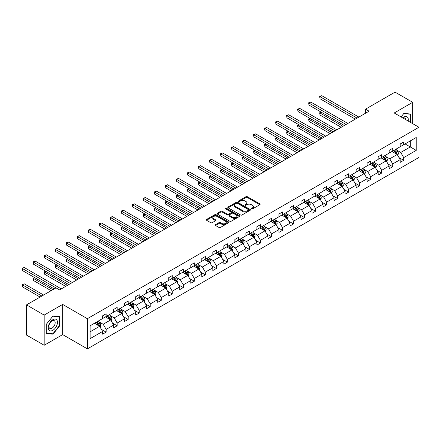 <?xml version="1.0" encoding="UTF-8"?>
<svg xmlns="http://www.w3.org/2000/svg" width="441" height="441" viewBox="0 0 441 441"><rect width="100%" height="100%" fill="white"/><g stroke="black" fill="none" stroke-linecap="round" stroke-linejoin="round"><path stroke-width="0.66" d="M251.491 208.957A0.689 0.397 0 0 0 252.461 208.957L259.832 204.701A0.981 0.568 0 0 0 260.118 204.304A0.981 0.568 0 0 0 259.832 203.902L247.346 196.697A0.981 0.568 0 0 0 245.957 196.697L238.592 200.953A0.689 0.397 0 0 0 238.388 201.228A0.689 0.397 0 0 0 238.592 201.509A0.689 0.397 0 0 0 239.562 201.509L240.516 200.958A3.137 1.814 0 0 1 244.953 200.958L245.995 201.559A3.137 1.814 0 0 1 246.916 202.843A3.137 1.814 0 0 1 245.995 204.122L245.042 204.674A0.689 0.397 0 0 0 244.838 204.955A0.689 0.397 0 0 0 245.042 205.236A0.689 0.397 0 0 0 246.012 205.236L246.966 204.685A3.137 1.814 0 0 1 251.403 204.685L252.445 205.285A3.137 1.814 0 0 1 253.366 206.564A3.137 1.814 0 0 1 252.445 207.849L251.491 208.395A0.689 0.397 0 0 0 251.287 208.676A0.689 0.397 0 0 0 251.491 208.957L251.491 208.395M215.517 224.645A0.981 0.568 0 0 0 215.23 225.042A0.981 0.568 0 0 0 215.517 225.445L219.017 227.468A0.981 0.568 0 0 0 220.406 227.468L228.587 222.744A0.981 0.568 0 0 0 228.873 222.341A0.981 0.568 0 0 0 228.587 221.939L216.107 214.734A0.981 0.568 0 0 0 214.717 214.734L206.537 219.458A0.981 0.568 0 0 0 206.245 219.861A0.981 0.568 0 0 0 206.537 220.257L210.765 222.699A0.981 0.568 0 0 0 212.154 222.699L215.655 220.676A0.981 0.568 0 0 0 215.941 220.28A0.981 0.568 0 0 0 215.655 219.877L213.554 218.664A2.624 1.516 0 0 1 212.788 217.595A2.624 1.516 0 0 1 214.409 216.195A2.624 1.516 0 0 1 217.264 216.525L225.483 221.272A2.624 1.516 0 0 1 226.255 222.341A2.624 1.516 0 0 1 224.634 223.741A2.624 1.516 0 0 1 221.773 223.411L220.406 222.622A0.981 0.568 0 0 0 219.017 222.622L215.517 224.645L215.517 225.445M62.655 304.417L44.177 315.083L26.515 304.885L26.515 335.072L44.177 345.27L62.655 334.603L87.384 348.875L87.384 318.694L62.655 304.417L62.655 334.603M412.699 123.651L412.699 102.318L394.221 112.984L418.95 127.262L87.384 318.694M412.699 102.318L395.037 92.125L365.539 109.153L365.539 113.232M26.515 304.885L56.013 287.857L59.546 289.897L369.067 111.193L365.539 109.153M240.588 215.015A0.981 0.568 0 0 0 241.971 215.015L250.157 210.291A0.981 0.568 0 0 0 250.444 209.888A0.981 0.568 0 0 0 250.157 209.486L237.671 202.281A0.981 0.568 0 0 0 236.288 202.281L228.102 207.005A0.981 0.568 0 0 0 227.815 207.408A0.981 0.568 0 0 0 228.102 207.805L240.588 215.015M225.985 209.106A0.689 0.397 0 0 1 226.68 209.205L226.68 208.389L239.369 215.715A0.981 0.568 0 0 1 239.656 216.112A0.981 0.568 0 0 1 239.369 216.514L231.189 221.239A0.981 0.568 0 0 1 229.8 221.239L217.319 214.034L217.319 213.235A0.981 0.568 0 0 0 217.033 213.631A0.981 0.568 0 0 0 217.319 214.034M217.319 213.235L220.82 211.211A0.981 0.568 0 0 1 222.209 211.211L227.269 214.133A0.981 0.568 0 0 0 228.659 214.133L230.979 212.794A0.981 0.568 0 0 0 231.266 212.391A0.981 0.568 0 0 0 230.979 211.989L225.709 208.946A0.689 0.397 0 0 1 225.511 208.67A0.689 0.397 0 0 1 225.93 208.301A0.689 0.397 0 0 1 226.68 208.389M44.177 315.083L44.177 345.27M90.102 325.772L102.61 318.551L102.61 315.817L106.138 313.777L106.138 316.511L113.629 312.184L113.629 309.455L117.163 307.416L117.163 310.144L124.649 305.822L124.649 303.088L128.182 301.049L128.182 303.783L135.674 299.461L135.674 296.727L139.207 294.687L139.207 297.421L146.693 293.094L146.693 290.365L150.227 288.326L150.227 291.054L157.713 286.733L157.713 283.998L161.246 281.959L161.246 284.693L168.738 280.371L168.738 277.637L172.271 275.597L172.271 278.332L179.757 274.004L179.757 271.276L183.291 269.236L183.291 271.965L190.782 267.643L190.782 264.909L194.316 262.869L194.316 265.603L201.802 261.281L201.802 258.547L205.335 256.508L205.335 259.242L212.821 254.915L212.821 252.186L216.355 250.146L216.355 252.875L223.846 248.553L223.846 245.819L227.38 243.779L227.38 246.513L234.866 242.192L234.866 239.457L238.399 237.418L238.399 240.152L245.891 235.825L245.891 233.096L249.419 231.056L249.419 233.785L256.91 229.463L256.91 226.729L260.444 224.69L260.444 227.424L267.93 223.102L267.93 220.368L271.463 218.328L271.463 221.062L278.955 216.735L278.955 214.006L282.488 211.967L282.488 214.695L289.974 210.374L289.974 207.639L293.508 205.6L293.508 208.334L300.999 204.012L300.999 201.278L304.527 199.238L304.527 201.972L312.019 197.645L312.019 194.916L315.552 192.877L315.552 195.606L323.038 191.284L323.038 188.55L326.572 186.51L326.572 189.244L334.063 184.922L334.063 182.188L337.597 180.149L337.597 182.883L345.083 178.555L345.083 175.827L348.616 173.787L348.616 176.516L356.108 172.194L356.108 169.46L359.635 167.42L359.635 170.154L367.127 165.833L367.127 163.098L370.661 161.059L370.661 163.793L378.146 159.466L378.146 156.737L381.68 154.697L381.68 157.426L389.171 153.104L389.171 150.37L392.705 148.33L392.705 151.065L400.191 146.743L400.191 144.009L403.724 141.969L403.724 144.703L416.232 137.482L416.232 150.37L403.724 157.591L403.724 160.326L400.191 162.365L400.191 159.631L392.705 163.953L392.705 166.687L389.171 168.727L389.171 165.992L381.68 170.32L381.68 173.048L378.146 175.088L378.146 172.359L370.661 176.681L370.661 179.415L367.127 181.455L367.127 178.721L359.635 183.043L359.635 185.777L356.108 187.816L356.108 185.082L348.616 189.41L348.616 192.138L345.083 194.178L345.083 191.449L337.597 195.771L337.597 198.505L334.063 200.545L334.063 197.811L326.572 202.132L326.572 204.867L323.038 206.906L323.038 204.172L315.552 208.499L315.552 211.228L312.019 213.268L312.019 210.539L304.527 214.861L304.527 217.595L300.999 219.635L300.999 216.9L293.508 221.222L293.508 223.956L289.974 225.996L289.974 223.262L282.488 227.589L282.488 230.318L278.955 232.357L278.955 229.629L271.463 233.951L271.463 236.685L267.93 238.724L267.93 235.99L260.444 240.312L260.444 243.046L256.91 245.086L256.91 242.352L249.419 246.679L249.419 249.413L245.891 251.447L245.891 248.718L238.399 253.04L238.399 255.774L234.866 257.814L234.866 255.08L227.38 259.402L227.38 262.136L223.846 264.176L223.846 261.441L216.355 265.769L216.355 268.503L212.821 270.542L212.821 267.808L205.335 272.13L205.335 274.864L201.802 276.904L201.802 274.17L194.316 278.492L194.316 281.226L190.782 283.265L190.782 280.531L183.291 284.858L183.291 287.593L179.757 289.632L179.757 286.898L172.271 291.22L172.271 293.954L168.738 295.994L168.738 293.259L161.246 297.581L161.246 300.315L157.713 302.355L157.713 299.621L150.227 303.948L150.227 306.682L146.693 308.722L146.693 305.988L139.207 310.31L139.207 313.044L135.674 315.083L135.674 312.349L128.182 316.671L128.182 319.405L124.649 321.445L124.649 318.711L117.163 323.038L117.163 325.772L113.629 327.812L113.629 325.078L106.138 329.399L106.138 332.134L102.61 334.173L102.61 331.439L90.102 338.66L90.102 325.772M87.384 348.875L418.95 157.448L418.95 127.262M105.432 316.919L110.663 319.934L103.172 324.262L99.082 321.897M103.172 324.262L106.138 329.399M110.663 319.934L113.629 325.078M102.61 317.895L103.172 318.226L106.138 316.511M116.457 310.552L121.683 313.573L114.191 317.895L110.107 315.536M114.191 317.895L117.163 323.038M121.683 313.573L124.649 318.711M113.629 311.533L114.191 311.859L117.163 310.144M127.477 304.191L132.702 307.212L125.216 311.533L121.126 309.174M125.216 311.533L128.182 316.671M132.702 307.212L135.674 312.349M124.649 305.172L125.216 305.497L128.182 303.783M138.496 297.829L143.727 300.845L136.236 305.172L132.146 302.807M136.236 305.172L139.207 310.31M143.727 300.845L146.693 305.988M135.674 298.805L136.236 299.136L139.207 297.421M149.521 291.462L154.747 294.483L147.261 298.805L143.171 296.446M147.261 298.805L150.227 303.948M154.747 294.483L157.713 299.621M146.693 292.444L147.261 292.769L150.227 291.054M160.541 285.101L165.772 288.122L158.28 292.444L154.19 290.084M158.28 292.444L161.246 297.581M165.772 288.122L168.738 293.259M157.713 286.082L158.28 286.407L161.246 284.693M171.566 278.74L176.791 281.755L169.3 286.082L165.215 283.717M169.3 286.082L172.271 291.22M176.791 281.755L179.757 286.898M168.738 279.715L169.3 280.046L172.271 278.332M182.585 272.373L187.811 275.393L180.325 279.715L176.235 277.356M180.325 279.715L183.291 284.858M187.811 275.393L190.782 280.531M179.757 273.354L180.325 273.679L183.291 271.965M193.605 266.011L198.836 269.032L191.344 273.354L187.254 270.995M191.344 273.354L194.316 278.492M198.836 269.032L201.802 274.17M190.782 266.992L191.344 267.318L194.316 265.603M204.63 259.65L209.855 262.665L202.369 266.992L198.279 264.628M202.369 266.992L205.335 272.13M209.855 262.665L212.821 267.808M201.802 260.625L202.369 260.956L205.335 259.242M215.649 253.283L220.88 256.304L213.389 260.625L209.299 258.266M213.389 260.625L216.355 265.769M220.88 256.304L223.846 261.441M212.821 254.264L213.389 254.589L216.355 252.875M226.674 246.921L231.9 249.942L224.408 254.264L220.324 251.905M224.408 254.264L227.38 259.402M231.9 249.942L234.866 255.08M223.846 247.903L224.408 248.228L227.38 246.513M237.693 240.56L242.919 243.575L235.433 247.903L231.343 245.538M235.433 247.903L238.399 253.04M242.919 243.575L245.891 248.718M234.866 241.536L235.433 241.866L238.399 240.152M248.713 234.193L253.944 237.214L246.453 241.536L242.363 239.176M246.453 241.536L249.419 246.679M253.944 237.214L256.91 242.352M245.891 235.174L246.453 235.5L249.419 233.785M259.738 227.832L264.964 230.852L257.478 235.174L253.388 232.815M257.478 235.174L260.444 240.312M264.964 230.852L267.93 235.99M256.91 228.813L257.478 229.138L260.444 227.424M270.757 221.47L275.989 224.486L268.497 228.813L264.407 226.448M268.497 228.813L271.463 233.951M275.989 224.486L278.955 229.629M267.93 222.446L268.497 222.777L271.463 221.062M281.777 215.103L287.008 218.124L279.517 222.446L275.432 220.087M279.517 222.446L282.488 227.589M287.008 218.124L289.974 223.262M278.955 216.084L279.517 216.41L282.488 214.695M292.802 208.742L298.028 211.763L290.542 216.084L286.452 213.725M290.542 216.084L293.508 221.222M298.028 211.763L300.999 216.9M289.974 209.723L290.542 210.048L293.508 208.334M303.821 202.38L309.053 205.396L301.561 209.723L297.471 207.358M301.561 209.723L304.527 214.861M309.053 205.396L312.019 210.539M300.999 203.356L301.561 203.687L304.527 201.972M314.846 196.013L320.072 199.034L312.586 203.356L308.496 200.997M312.586 203.356L315.552 208.499M320.072 199.034L323.038 204.172M312.019 196.995L312.586 197.32L315.552 195.606M325.866 189.652L331.097 192.673L323.606 196.995L319.516 194.635M323.606 196.995L326.572 202.132M331.097 192.673L334.063 197.811M323.038 190.633L323.606 190.959L326.572 189.244M336.885 183.291L342.117 186.306L334.625 190.633L330.541 188.268M334.625 190.633L337.597 195.771M342.117 186.306L345.083 191.449M334.063 184.266L334.625 184.592L337.597 182.883M347.91 176.924L353.136 179.945L345.65 184.266L341.56 181.907M345.65 184.266L348.616 189.41M353.136 179.945L356.108 185.082M345.083 177.905L345.65 178.23L348.616 176.516M358.93 170.562L364.161 173.583L356.67 177.905L352.579 175.546M356.67 177.905L359.635 183.043M364.161 173.583L367.127 178.721M356.108 171.543L356.67 171.869L359.635 170.154M369.955 164.201L375.181 167.216L367.695 171.543L363.605 169.179M367.695 171.543L370.661 176.681M375.181 167.216L378.146 172.359M367.127 165.177L367.695 165.502L370.661 163.793M380.974 157.834L386.2 160.855L378.714 165.177L374.624 162.817M378.714 165.177L381.68 170.32M386.2 160.855L389.171 165.992M378.146 158.815L378.714 159.14L381.68 157.426M391.994 151.472L397.225 154.493L389.734 158.815L385.643 156.456M389.734 158.815L392.705 163.953M397.225 154.493L400.191 159.631M389.171 152.454L389.734 152.779L392.705 151.065M405.07 143.926L410.295 146.947L400.759 152.454L396.668 150.089M400.759 152.454L403.724 157.591M416.232 150.37L410.295 146.947L410.295 140.905L416.232 137.482M400.191 146.087L400.759 146.412L403.724 144.703M90.102 331.808L99.638 326.301L94.413 323.281M99.638 326.301L102.61 331.439M399.028 157.613L403.724 160.326M388.003 163.975L392.705 166.687M376.983 170.336L381.68 173.048M365.964 176.703L370.661 179.415M354.939 183.065L359.635 185.777M343.919 189.426L348.616 192.138M332.894 195.793L337.597 198.505M321.875 202.154L326.572 204.867M310.855 208.516L315.552 211.228M299.83 214.883L304.527 217.595M288.811 221.244L293.508 223.956M277.786 227.606L282.488 230.318M266.766 233.973L271.463 236.685M255.747 240.334L260.444 243.046M244.722 246.695L249.419 249.413M233.702 253.062L238.399 255.774M222.677 259.424L227.38 262.136M211.658 265.785L216.355 268.503M200.638 272.152L205.335 274.864M189.613 278.514L194.316 281.226M178.594 284.875L183.291 287.593M167.569 291.242L172.271 293.954M156.549 297.603L161.246 300.315M145.53 303.965L150.227 306.682M134.505 310.332L139.207 313.044M123.486 316.693L128.182 319.405M112.461 323.06L117.163 325.772M101.441 329.421L106.138 332.134M410.681 122.493L410.681 114.032L403.868 113.42L401.045 116.926M59.827 325.684L59.827 316.594L53.008 315.988L46.189 324.466L46.189 333.556L53.008 334.168L59.827 325.684L59.474 325.48M251.767 209.056L252.445 208.665A3.137 1.814 0 0 0 253.366 207.38L253.366 206.564M246.916 202.843L246.916 203.659A3.137 1.814 0 0 1 245.995 204.938L245.317 205.33M259.815 204.712L247.346 197.513A0.981 0.568 0 0 0 245.957 197.513L238.868 201.609M250.141 210.296L237.671 203.097A0.981 0.568 0 0 0 236.288 203.097L228.113 207.816M248.421 210.17A0.689 0.397 0 0 0 248.625 209.888A0.689 0.397 0 0 0 248.421 209.607L237.462 203.284A0.689 0.397 0 0 0 236.492 203.284L235.488 203.863A3.137 1.814 0 0 0 234.568 205.142A3.137 1.814 0 0 0 235.488 206.427L242.98 210.748A3.137 1.814 0 0 0 247.418 210.748L248.421 210.17L248.421 210.985A0.689 0.397 0 0 0 248.625 210.704L248.625 209.888M234.568 205.142L234.568 205.958A3.137 1.814 0 0 0 235.488 207.242L235.488 206.427M248.421 210.985L247.418 211.564A3.137 1.814 0 0 1 242.98 211.564L235.488 207.242M217.33 214.039L220.82 212.027L220.82 211.211M231.266 212.391L231.266 213.207A0.981 0.568 0 0 1 230.979 213.609L228.659 214.949A0.981 0.568 0 0 1 227.269 214.949L222.209 212.027A0.981 0.568 0 0 0 220.82 212.027M226.68 209.205L239.358 216.52M232.523 217.165A2.624 1.516 0 0 0 235.384 217.496A2.624 1.516 0 0 0 236.999 216.096A2.624 1.516 0 0 0 236.233 215.026L233.339 213.35A0.981 0.568 0 0 0 231.949 213.35L229.629 214.695A0.981 0.568 0 0 0 229.342 215.092A0.981 0.568 0 0 0 229.629 215.495L232.523 217.165L232.523 217.981A2.624 1.516 0 0 0 235.384 218.312A2.624 1.516 0 0 0 236.999 216.911L236.999 216.096M229.342 215.092L229.342 215.908A0.981 0.568 0 0 0 229.629 216.31L229.629 215.495M232.523 217.981L229.629 216.31M226.255 222.341L226.255 223.157A2.624 1.516 0 0 1 224.634 224.557A2.624 1.516 0 0 1 221.773 224.226L220.406 223.438A0.981 0.568 0 0 0 219.017 223.438L215.528 225.45M212.788 217.595L212.788 218.411A2.624 1.516 0 0 0 213.554 219.48L213.554 218.664M215.638 220.687L213.554 219.48M228.576 222.749L216.107 215.55A0.981 0.568 0 0 0 214.717 215.55L206.548 220.268M52.292 333.749L53.008 334.168M397.76 155.419L398.41 153.545A2.646 1.527 -120 0 0 397.567 151.291L395.979 149.174M393.135 152.128L392.446 151.213M321.368 112.246L320.023 113.017L320.023 115.057L341.196 127.284M396.834 154.267L396.983 153.655A2.646 1.527 -120 0 0 396.222 152.062L394.64 149.946M393.973 150.331L395.72 152.663A1.351 0.777 60 0 1 395.963 153.071L396.983 153.655M393.791 150.436L395.379 152.553A2.646 1.527 60 0 1 396.035 153.804M320.023 115.057L319.637 112.797L342.966 126.264M319.637 112.797L321.213 112.157M357.094 118.105L320.023 96.706L321.792 95.686L358.858 117.086M355.33 119.125L320.023 98.74L320.023 96.706L319.637 96.48L321.792 95.686M320.023 98.74L319.637 96.48M386.74 161.786L387.391 159.907A2.646 1.527 -120 0 0 386.542 157.652L384.96 155.535M382.115 158.495L381.426 157.575M310.343 118.607L309.003 119.384L309.003 121.424L330.177 133.645M385.814 160.629L385.958 160.022A2.646 1.527 -120 0 0 385.202 158.429L383.615 156.312M382.953 156.693L384.701 159.025A1.351 0.777 60 0 1 384.943 159.433L385.958 160.022M382.766 156.798L384.354 158.92A2.646 1.527 60 0 1 385.015 160.166M309.003 121.424L308.612 119.158L331.941 132.625M308.612 119.158L310.188 118.519M375.721 168.148L376.366 166.274A2.646 1.527 -120 0 0 375.523 164.019L373.935 161.897M371.09 164.857L370.401 163.936M299.323 124.968L297.978 125.746L297.978 127.785L319.152 140.012M374.789 166.99L374.938 166.384A2.646 1.527 -120 0 0 374.183 164.791L372.595 162.674M371.928 163.06L373.676 165.386A1.351 0.777 60 0 1 373.924 165.799L374.938 166.384M371.746 163.164L373.334 165.281A2.646 1.527 60 0 1 373.99 166.533M297.978 127.785L297.592 125.52L320.921 138.992M297.592 125.52L299.169 124.88M346.075 124.467L309.003 103.067L310.767 102.047L347.839 123.447M344.305 125.487L309.003 105.107L309.003 103.067L308.612 102.841L310.767 102.047M309.003 105.107L308.612 102.841M335.05 130.834L297.978 109.429L299.748 108.409L336.819 129.814M333.286 131.853L297.978 111.468L297.978 109.429L297.592 109.203L299.748 108.409M297.978 111.468L297.592 109.203M408.195 121.055A6.494 3.748 120 0 0 402.677 117.868M406.018 119.798A4.449 2.569 120 0 0 405.114 118.094A4.449 2.569 120 0 0 403.184 118.16M401.062 116.937L403.724 113.624L410.328 114.213L410.328 122.289M409.893 113.96L410.328 114.213M56.845 325.348A6.494 3.748 120 0 0 55.164 319.075A6.494 3.748 120 0 0 48.89 324.642A6.494 3.748 120 0 0 50.572 330.915A6.494 3.748 120 0 0 56.845 325.348M54.756 324.758A4.449 2.569 120 0 0 54.254 320.662A4.449 2.569 120 0 0 49.309 324.267A4.449 2.569 120 0 0 49.811 328.363A4.449 2.569 120 0 0 54.756 324.758M46.261 333.214L46.261 324.405L52.87 316.186L59.474 316.776L59.474 325.585L52.87 333.804L46.189 333.17M59.039 316.522L59.474 316.776M364.696 174.509L365.346 172.635A2.646 1.527 -120 0 0 364.503 170.38L362.915 168.264M360.071 171.218L359.382 170.303M288.304 131.335L286.959 132.107L286.959 134.147L308.132 146.373M363.77 173.357L363.919 172.745A2.646 1.527 -120 0 0 363.158 171.152L361.57 169.035M360.909 169.421L362.656 171.753A1.351 0.777 60 0 1 362.899 172.161L363.919 172.745M360.727 169.526L362.309 171.643A2.646 1.527 60 0 1 362.971 172.894M286.959 134.147L286.567 131.887L309.896 145.354M286.567 131.887L288.144 131.247M324.03 137.195L286.959 115.796L288.723 114.776L325.794 136.175M322.261 138.215L286.959 117.835L286.959 115.796L286.567 115.57L288.723 114.776M286.959 117.835L286.567 115.57M353.676 180.876L354.327 178.996A2.646 1.527 -120 0 0 353.478 176.742L351.896 174.625M349.046 177.585L348.362 176.665M277.279 137.697L275.939 138.474L275.939 140.514L297.113 152.735M352.745 179.719L352.894 179.112A2.646 1.527 -120 0 0 352.138 177.519L350.551 175.402M349.889 175.783L351.631 178.114A1.351 0.777 60 0 1 351.879 178.522L352.894 179.112M349.702 175.893L351.29 178.01A2.646 1.527 60 0 1 351.951 179.255M275.939 140.514L275.548 138.248L298.877 151.715M275.548 138.248L277.124 137.609M313.005 143.557L275.939 122.157L277.703 121.137L314.775 142.537M311.241 144.576L275.939 124.197L275.939 122.157L275.548 121.931L277.703 121.137M275.939 124.197L275.548 121.931M342.651 187.238L343.302 185.363A2.646 1.527 -120 0 0 342.459 183.109L340.871 180.986M338.027 183.947L337.337 183.026M266.259 144.058L264.914 144.835L264.914 146.875L286.088 159.102M341.725 186.08L341.874 185.474A2.646 1.527 -120 0 0 341.113 183.88L339.531 181.764M338.864 182.15L340.612 184.476A1.351 0.777 60 0 1 340.854 184.889L341.874 185.474M338.682 182.254L340.27 184.371A2.646 1.527 60 0 1 340.926 185.622M264.914 146.875L264.528 144.609L287.857 158.082M264.528 144.609L266.105 143.97M301.986 149.923L264.914 128.518L266.684 127.499L303.75 148.904M300.222 150.943L264.914 130.558L264.914 128.518L264.528 128.298L266.684 127.499M264.914 130.558L264.528 128.298M331.632 193.599L332.282 191.725A2.646 1.527 -120 0 0 331.439 189.47L329.851 187.353M327.007 190.308L326.318 189.393M255.234 150.425L253.895 151.197L253.895 153.236L275.068 165.463M330.706 192.447L330.849 191.835A2.646 1.527 -120 0 0 330.094 190.247L328.506 188.125M327.845 188.511L329.592 190.843A1.351 0.777 60 0 1 329.835 191.251L330.849 191.835M327.657 188.616L329.245 190.733A2.646 1.527 60 0 1 329.907 191.984M253.895 153.236L253.503 150.976L276.832 164.443M253.503 150.976L255.08 150.337M290.966 156.285L253.895 134.885L255.659 133.866L292.73 155.265M289.197 157.305L253.895 136.925L253.895 134.885L253.503 134.659L255.659 133.866M253.895 136.925L253.503 134.659M320.613 199.966L321.257 198.086A2.646 1.527 -120 0 0 320.414 195.832L318.826 193.715M315.982 196.675L315.298 195.754M244.215 156.787L242.87 157.564L242.87 159.603L264.043 171.825M319.681 198.808L319.83 198.202A2.646 1.527 -120 0 0 319.075 196.609L317.487 194.492M316.825 194.872L318.567 197.204A1.351 0.777 60 0 1 318.815 197.612L319.83 198.202M316.638 194.983L318.226 197.099A2.646 1.527 60 0 1 318.882 198.345M242.87 159.603L242.484 157.338L265.813 170.805M242.484 157.338L244.06 156.698M279.941 162.646L242.87 141.247L244.639 140.227L281.711 161.626M278.177 163.666L242.87 143.286L242.87 141.247L242.484 141.021L244.639 140.227M242.87 143.286L242.484 141.021M309.588 206.327L310.238 204.453A2.646 1.527 -120 0 0 309.395 202.199L307.807 200.076M304.963 203.036L304.273 202.116M233.195 163.153L231.85 163.925L231.85 165.965L253.024 178.192M308.661 205.17L308.81 204.563A2.646 1.527 -120 0 0 308.05 202.97L306.462 200.853M305.8 201.239L307.548 203.566A1.351 0.777 60 0 1 307.79 203.979L308.81 204.563M305.619 201.344L307.201 203.461A2.646 1.527 60 0 1 307.862 204.712M231.85 165.965L231.464 163.699L254.793 177.172M231.464 163.699L233.035 163.06M268.922 169.013L231.85 147.608L233.614 146.588L270.686 167.993M267.152 170.033L231.85 149.648L231.85 147.608L231.464 147.388L233.614 146.588M231.85 149.648L231.464 147.388M298.568 212.689L299.219 210.815A2.646 1.527 -120 0 0 298.37 208.56L296.787 206.443M293.943 209.398L293.254 208.483M222.17 169.515L220.831 170.287L220.831 172.326L242.004 184.553M297.636 211.537L297.785 210.925A2.646 1.527 -120 0 0 297.03 209.337L295.442 207.215M294.781 207.601L296.523 209.933A1.351 0.777 60 0 1 296.771 210.34L297.785 210.925M294.594 207.705L296.181 209.822A2.646 1.527 60 0 1 296.843 211.074M220.831 172.326L220.439 170.066L243.768 183.533M220.439 170.066L222.016 169.427M287.543 219.056L288.193 217.176A2.646 1.527 -120 0 0 287.35 214.921L285.762 212.805M282.918 215.765L282.229 214.844M211.151 175.876L209.806 176.654L209.806 178.693L230.979 190.914M286.617 217.898L286.766 217.292A2.646 1.527 -120 0 0 286.005 215.699L284.423 213.582M283.756 213.962L285.503 216.294A1.351 0.777 60 0 1 285.746 216.702L286.766 217.292M283.574 214.072L285.162 216.189A2.646 1.527 60 0 1 285.818 217.435M209.806 178.693L209.42 176.428L232.749 189.895M209.42 176.428L210.996 175.788M276.524 225.417L277.174 223.543A2.646 1.527 -120 0 0 276.331 221.288L274.743 219.166M271.899 222.126L271.209 221.206M200.126 182.243L198.786 183.015L198.786 185.055L219.96 197.281M275.597 224.26L275.741 223.653A2.646 1.527 -120 0 0 274.986 222.06L273.398 219.943M272.736 220.329L274.484 222.655A1.351 0.777 60 0 1 274.726 223.069L275.741 223.653M272.549 220.434L274.137 222.551A2.646 1.527 60 0 1 274.798 223.802M198.786 185.055L198.395 182.789L221.724 196.262M198.395 182.789L199.971 182.15M265.504 231.779L266.149 229.904A2.646 1.527 -120 0 0 265.306 227.65L263.718 225.533M260.874 228.488L260.19 227.573M189.106 188.605L187.761 189.376L187.761 191.416L208.94 203.643M264.572 230.626L264.721 230.015A2.646 1.527 -120 0 0 263.966 228.427L262.378 226.305M261.717 226.691L263.459 229.022A1.351 0.777 60 0 1 263.707 229.43L264.721 230.015M261.53 226.795L263.117 228.912A2.646 1.527 60 0 1 263.779 230.163M187.761 191.416L187.375 189.156L210.704 202.623M187.375 189.156L188.952 188.516M254.479 238.146L255.13 236.266A2.646 1.527 -120 0 0 254.286 234.011L252.699 231.894M249.854 234.855L249.165 233.934M178.087 194.966L176.742 195.743L176.742 197.783L197.915 210.004M253.553 236.988L253.702 236.382A2.646 1.527 -120 0 0 252.941 234.788L251.353 232.672M250.692 233.052L252.439 235.384A1.351 0.777 60 0 1 252.682 235.792L253.702 236.382M250.51 233.162L252.092 235.279A2.646 1.527 60 0 1 252.754 236.525M176.742 197.783L176.356 195.517L199.685 208.984M176.356 195.517L177.927 194.878M243.46 244.507L244.11 242.633A2.646 1.527 -120 0 0 243.261 240.378L241.679 238.261M238.835 241.216L238.146 240.295M167.062 201.333L165.722 202.105L165.722 204.144L186.896 216.371M242.528 243.349L242.677 242.743A2.646 1.527 -120 0 0 241.922 241.15L240.334 239.033M239.672 239.419L241.414 241.745A1.351 0.777 60 0 1 241.662 242.159L242.677 242.743M239.485 239.524L241.073 241.64A2.646 1.527 60 0 1 241.734 242.892M165.722 204.144L165.331 201.879L188.66 215.351M165.331 201.879L166.907 201.239M232.435 250.868L233.085 248.994A2.646 1.527 -120 0 0 232.242 246.74L230.654 244.623M227.81 247.577L227.121 246.662M156.042 207.694L154.697 208.472L154.697 210.506L175.871 222.733M231.508 249.716L231.657 249.104A2.646 1.527 -120 0 0 230.897 247.517L229.314 245.394M228.647 245.78L230.395 248.112A1.351 0.777 60 0 1 230.637 248.52L231.657 249.104M228.466 245.885L230.053 248.002A2.646 1.527 60 0 1 230.709 249.253M154.697 210.506L154.311 208.246L177.64 221.713M154.311 208.246L155.888 207.606M221.415 257.235L222.066 255.356A2.646 1.527 -120 0 0 221.222 253.101L219.635 250.984M216.79 253.944L216.101 253.024M145.017 214.056L143.678 214.833L143.678 216.873L164.851 229.094M220.489 256.078L220.638 255.471A2.646 1.527 -120 0 0 219.877 253.878L218.289 251.761M217.628 252.142L219.375 254.474A1.351 0.777 60 0 1 219.618 254.881L220.638 255.471M217.441 252.252L219.028 254.369A2.646 1.527 60 0 1 219.69 255.62M143.678 216.873L143.286 214.607L166.615 228.074M143.286 214.607L144.863 213.968M210.396 263.597L211.041 261.722A2.646 1.527 -120 0 0 210.197 259.468L208.61 257.351M205.765 260.306L205.082 259.391M133.998 220.423L132.653 221.195L132.653 223.234L153.832 235.461M209.464 262.439L209.613 261.833A2.646 1.527 -120 0 0 208.858 260.24L207.27 258.123M206.609 258.509L208.35 260.835A1.351 0.777 60 0 1 208.599 261.248L209.613 261.833M206.421 258.613L208.009 260.73A2.646 1.527 60 0 1 208.67 261.982M132.653 223.234L132.267 220.969L155.596 234.441M132.267 220.969L133.844 220.329M199.371 269.958L200.021 268.084A2.646 1.527 -120 0 0 199.178 265.829L197.59 263.712M194.746 266.667L194.057 265.752M122.978 226.784L121.633 227.562L121.633 229.601L142.807 241.822M198.444 268.806L198.593 268.194A2.646 1.527 -120 0 0 197.833 266.607L196.245 264.484M195.584 264.87L197.331 267.202A1.351 0.777 60 0 1 197.574 267.61L198.593 268.194M195.402 264.975L196.984 267.092A2.646 1.527 60 0 1 197.645 268.343M121.633 229.601L121.247 227.335L144.576 240.803M121.247 227.335L122.819 226.696M257.897 175.375L220.831 153.975L222.595 152.955L259.666 174.355M256.133 176.394L220.831 156.015L220.831 153.975L220.439 153.749L222.595 152.955M220.831 156.015L220.439 153.749M246.877 181.736L209.806 160.337L211.575 159.317L248.641 180.716M245.113 182.756L209.806 162.376L209.806 160.337L209.42 160.111L211.575 159.317M209.806 162.376L209.42 160.111M235.858 188.103L198.786 166.698L200.55 165.678L237.622 187.083M234.088 189.123L198.786 168.738L198.786 166.698L198.395 166.477L200.55 165.678M198.786 168.738L198.395 166.477M224.833 194.464L187.761 173.065L189.531 172.045L226.602 193.445M223.069 195.484L187.761 175.105L187.761 173.065L187.375 172.839L189.531 172.045M187.761 175.105L187.375 172.839M213.813 200.831L176.742 179.426L178.506 178.407L215.577 199.812M212.044 201.846L176.742 181.466L176.742 179.426L176.356 179.2L178.506 178.407M176.742 181.466L176.356 179.2M202.788 207.193L165.722 185.788L167.486 184.768L204.558 206.173M201.024 208.213L165.722 187.827L165.722 185.788L165.331 185.567L167.486 184.768M165.722 187.827L165.331 185.567M191.769 213.554L154.697 192.155L156.467 191.135L193.538 212.534M190.005 214.574L154.697 194.194L154.697 192.155L154.311 191.929L156.467 191.135M154.697 194.194L154.311 191.929M180.749 219.921L143.678 198.516L145.442 197.496L182.513 218.901M178.98 220.941L143.678 200.556L143.678 198.516L143.286 198.29L145.442 197.496M143.678 200.556L143.286 198.29M169.724 226.283L132.653 204.878L134.422 203.858L171.494 225.263M167.96 227.302L132.653 206.917L132.653 204.878L132.267 204.657L134.422 203.858M132.653 206.917L132.267 204.657M158.705 232.644L121.633 211.245L123.397 210.225L160.469 231.624M156.935 233.664L121.633 213.284L121.633 211.245L121.247 211.019L123.397 210.225M121.633 213.284L121.247 211.019M188.351 276.325L189.002 274.445A2.646 1.527 -120 0 0 188.153 272.191L186.571 270.074M183.726 273.034L183.037 272.114M111.953 233.146L110.614 233.923L110.614 235.963L131.787 248.184M187.419 275.167L187.568 274.561A2.646 1.527 -120 0 0 186.813 272.968L185.226 270.851M184.564 271.232L186.306 273.563A1.351 0.777 60 0 1 186.554 273.971L187.568 274.561M184.377 271.342L185.964 273.459A2.646 1.527 60 0 1 186.626 274.71M110.614 235.963L110.222 233.697L133.551 247.164M110.222 233.697L111.799 233.057M147.685 239.011L110.614 217.606L112.378 216.586L149.449 237.991M145.916 240.031L110.614 219.646L110.614 217.606L110.222 217.38L112.378 216.586M110.614 219.646L110.222 217.38M177.326 282.687L177.977 280.812A2.646 1.527 -120 0 0 177.133 278.558L175.546 276.441M172.701 279.396L172.012 278.48M100.934 239.513L99.589 240.284L99.589 242.324L120.762 254.551M176.4 281.529L176.549 280.923A2.646 1.527 -120 0 0 175.788 279.329L174.206 277.213M173.539 277.598L175.286 279.925A1.351 0.777 60 0 1 175.535 280.338L176.549 280.923M173.357 277.703L174.945 279.82A2.646 1.527 60 0 1 175.601 281.071M99.589 242.324L99.203 240.064L122.532 253.531M99.203 240.064L100.78 239.419M136.66 245.372L99.589 223.967L101.358 222.948L138.43 244.353M134.896 246.392L99.589 226.007L99.589 223.967L99.203 223.747L101.358 222.948M99.589 226.007L99.203 223.747M166.307 289.048L166.957 287.174A2.646 1.527 -120 0 0 166.114 284.919L164.526 282.802M161.682 285.757L160.993 284.842M89.909 245.874L88.569 246.651L88.569 248.691L109.743 260.912M165.381 287.896L165.529 287.289A2.646 1.527 -120 0 0 164.769 285.696L163.181 283.574M162.52 283.96L164.267 286.292A1.351 0.777 60 0 1 164.51 286.7L165.529 287.289M162.338 284.065L163.92 286.181A2.646 1.527 60 0 1 164.581 287.433M88.569 248.691L88.178 246.425L111.507 259.892M88.178 246.425L89.755 245.786M125.641 251.734L88.569 230.334L90.333 229.314L127.405 250.714M123.871 252.754L88.569 232.374L88.569 230.334L88.178 230.108L90.333 229.314M88.569 232.374L88.178 230.108M155.287 295.415L155.932 293.535A2.646 1.527 -120 0 0 155.089 291.281L153.501 289.164M150.657 292.124L149.973 291.203M78.889 252.235L77.544 253.013L77.544 255.052L98.723 267.279M154.356 294.257L154.504 293.651A2.646 1.527 -120 0 0 153.749 292.058L152.162 289.941M151.5 290.321L153.242 292.653A1.351 0.777 60 0 1 153.49 293.061L154.504 293.651M151.313 290.432L152.9 292.548A2.646 1.527 60 0 1 153.562 293.8M77.544 255.052L77.158 252.787L100.487 266.259M77.158 252.787L78.735 252.147M114.616 258.101L77.544 236.696L79.314 235.676L116.385 257.081M112.852 259.121L77.544 238.735L77.544 236.696L77.158 236.47L79.314 235.676M77.544 238.735L77.158 236.47M144.262 301.776L144.913 299.902A2.646 1.527 -120 0 0 144.069 297.647L142.482 295.531M139.637 298.485L138.948 297.57M67.87 258.602L66.525 259.374L66.525 261.414L87.698 273.64M143.336 300.619L143.485 300.012A2.646 1.527 -120 0 0 142.724 298.419L141.142 296.302M140.475 296.688L142.222 299.015A1.351 0.777 60 0 1 142.465 299.428L143.485 300.012M140.293 296.793L141.875 298.91A2.646 1.527 60 0 1 142.537 300.161M66.525 261.414L66.139 259.154L89.468 272.621M66.139 259.154L67.71 258.509M103.596 264.462L66.525 243.057L68.289 242.037L105.36 263.442M101.832 265.482L66.525 245.097L66.525 243.057L66.139 242.837L68.289 242.037M66.525 245.097L66.139 242.837M133.243 308.138L133.893 306.263A2.646 1.527 -120 0 0 133.044 304.009L131.462 301.892M128.618 304.847L127.929 303.932M56.845 264.964L55.505 265.741L55.505 267.781L76.679 280.002M132.311 306.986L132.46 306.379A2.646 1.527 -120 0 0 131.705 304.786L130.117 302.669M129.456 303.05L131.197 305.381A1.351 0.777 60 0 1 131.446 305.789L132.46 306.379M129.268 303.154L130.856 305.271A2.646 1.527 60 0 1 131.517 306.523M55.505 267.781L55.114 265.515L78.443 278.982M55.114 265.515L56.691 264.876M92.577 270.824L55.505 249.424L57.269 248.404L94.341 269.804M90.807 271.843L55.505 251.464L55.505 249.424L55.114 249.198L57.269 248.404M55.505 251.464L55.114 249.198M122.218 314.505L122.868 312.625A2.646 1.527 -120 0 0 122.025 310.37L120.437 308.253M117.593 311.214L116.904 310.293M45.825 271.325L44.48 272.103L44.48 274.142L65.654 286.369M121.292 313.347L121.44 312.741A2.646 1.527 -120 0 0 120.68 311.148L119.098 309.031M118.431 309.411L120.178 311.743A1.351 0.777 60 0 1 120.426 312.151L121.44 312.741M118.249 309.521L119.836 311.638A2.646 1.527 60 0 1 120.492 312.889M44.48 274.142L44.094 271.877L67.423 285.349M44.094 271.877L45.671 271.237M81.552 277.191L44.48 255.786L46.25 254.766L83.321 276.171M79.788 278.21L44.48 257.825L44.48 255.786L44.094 255.56L46.25 254.766M44.48 257.825L44.094 255.56M111.198 320.866L111.849 318.992A2.646 1.527 -120 0 0 111.005 316.737L109.418 314.62M106.573 317.575L105.884 316.66M34.8 277.692L33.461 278.464L33.461 280.504L51.101 290.691M110.272 319.708L110.421 319.102A2.646 1.527 -120 0 0 109.66 317.509L108.073 315.392M107.411 315.778L109.159 318.104A1.351 0.777 60 0 1 109.401 318.518L110.421 319.102M107.229 315.883L108.811 318A2.646 1.527 60 0 1 109.473 319.251M33.461 280.504L33.069 278.243L52.87 289.671M33.069 278.243L34.646 277.598M70.532 283.552L33.461 262.147L35.225 261.127L72.296 282.532M68.763 284.572L33.461 264.187L33.461 262.147L33.069 261.926L35.225 261.127M33.461 264.187L33.069 261.926M100.179 327.228L100.824 325.353A2.646 1.527 -120 0 0 99.98 323.099L98.393 320.982M95.548 323.937L94.865 323.021M43.615 295.012L24.205 283.811L22.436 284.831L22.436 286.87L40.081 297.052M99.247 326.075L99.396 325.469A2.646 1.527 -120 0 0 98.641 323.876L97.053 321.759M96.392 322.139L98.134 324.471A1.351 0.777 60 0 1 98.382 324.879L99.396 325.469M96.204 322.244L97.792 324.361A2.646 1.527 60 0 1 98.453 325.612M22.436 286.87L22.05 284.605L41.845 296.032M22.05 284.605L24.205 283.811M55.979 287.874L22.436 268.514L24.205 267.494L61.277 288.894M54.21 288.894L22.436 270.554L22.436 268.514L22.05 268.288L24.205 267.494M22.436 270.554L22.05 268.288M252.445 208.665L252.445 207.849M245.042 205.236L245.042 204.674M245.995 204.938L245.995 204.122M238.592 201.509L238.592 200.953M245.957 197.513L245.957 196.697M247.346 197.513L247.346 196.697M259.832 204.701L259.832 203.902M228.102 207.805L228.102 207.005M236.288 203.097L236.288 202.281M237.671 203.097L237.671 202.281M250.157 210.291L250.157 209.486M242.98 211.564L242.98 210.748M247.418 211.564L247.418 210.748M222.209 212.027L222.209 211.211M227.269 214.949L227.269 214.133M228.659 214.949L228.659 214.133M230.979 213.609L230.979 212.794M239.369 216.514L239.369 215.715M219.017 223.438L219.017 222.622M220.406 223.438L220.406 222.622M221.773 224.226L221.773 223.411M215.655 220.676L215.655 219.877M206.537 220.257L206.537 219.458M214.717 215.55L214.717 214.734M216.107 215.55L216.107 214.734M228.587 222.744L228.587 221.939M397.032 154.383L398.394 153.595M396.222 152.062L397.567 151.291M394.623 152.988L395.379 152.553M386.013 160.745L387.374 159.962M385.202 158.429L386.542 157.652M383.604 159.35L384.354 158.92M374.988 167.106L376.349 166.323M374.183 164.791L375.523 164.019M372.579 165.717L373.334 165.281M363.968 173.473L365.33 172.685M363.158 171.152L364.503 170.38M361.559 172.078L362.309 171.643M352.949 179.834L354.305 179.052M352.138 177.519L353.478 176.742M350.534 178.44L351.29 178.01M341.924 186.196L343.285 185.413M341.113 183.88L342.459 183.109M339.515 184.807L340.27 184.371M330.904 192.563L332.266 191.774M330.094 190.247L331.439 189.47M328.495 191.168L329.245 190.733M319.885 198.924L321.241 198.141M319.075 196.609L320.414 195.832M317.47 197.535L318.226 197.099M308.86 205.285L310.221 204.503M308.05 202.97L309.395 202.199M306.451 203.896L307.201 203.461M297.84 211.652L299.196 210.864M297.03 209.337L298.37 208.56M295.426 210.258L296.181 209.822M286.815 218.014L288.177 217.231M286.005 215.699L287.35 214.921M284.406 216.625L285.162 216.189M275.796 224.375L277.157 223.593M274.986 222.06L276.331 221.288M273.387 222.986L274.137 222.551M264.776 230.742L266.132 229.954M263.966 228.427L265.306 227.65M262.362 229.348L263.117 228.912M253.751 237.104L255.113 236.321M252.941 234.788L254.286 234.011M251.342 235.715L252.092 235.279M242.732 243.465L244.088 242.682M241.922 241.15L243.261 240.378M240.317 242.076L241.073 241.64M231.707 249.832L233.069 249.044M230.897 247.517L232.242 246.74M229.298 248.437L230.053 248.002M220.687 256.193L222.049 255.411M219.877 253.878L221.222 253.101M218.278 254.804L219.028 254.369M209.668 262.555L211.024 261.772M208.858 260.24L210.197 259.468M207.253 261.166L208.009 260.73M198.643 268.922L200.005 268.134M197.833 266.607L199.178 265.829M196.234 267.527L196.984 267.092M187.623 275.283L188.98 274.5M186.813 272.968L188.153 272.191M185.209 273.894L185.964 273.459M176.598 281.645L177.96 280.862M175.788 279.329L177.133 278.558M174.189 280.255L174.945 279.82M165.579 288.012L166.941 287.223M164.769 285.696L166.114 284.919M163.17 286.617L163.92 286.181M154.559 294.373L155.916 293.59M153.749 292.058L155.089 291.281M152.145 292.984L152.9 292.548M143.534 300.734L144.896 299.952M142.724 298.419L144.069 297.647M141.126 299.345L141.875 298.91M132.515 307.101L133.877 306.313M131.705 304.786L133.044 304.009M130.101 305.707L130.856 305.271M121.49 313.463L122.852 312.68M120.68 311.148L122.025 310.37M119.081 312.074L119.836 311.638M110.471 319.824L111.832 319.041M109.66 317.509L111.005 316.737M108.062 318.435L108.811 318M99.451 326.191L100.807 325.403M98.641 323.876L99.98 323.099M97.037 324.797L97.792 324.361"/></g></svg>
